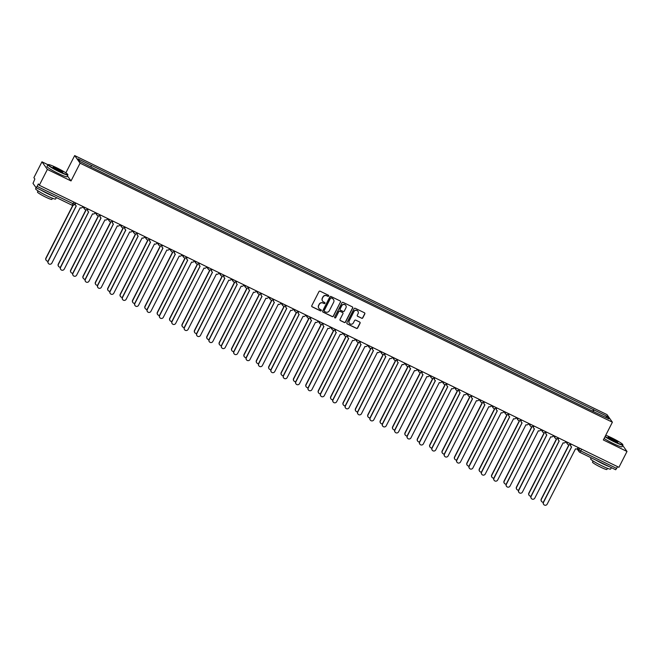 <?xml version="1.0" encoding="UTF-8"?>
<svg xmlns="http://www.w3.org/2000/svg" width="660" height="660" viewBox="0 0 660 660"><rect width="100%" height="100%" fill="white"/><g stroke="black" fill="none" stroke-linecap="round" stroke-linejoin="round"><path stroke-width="0.99" d="M328.68 296.043A0.619 0.602 144.6 0 0 328.416 295.234L320.133 291.2A0.883 0.866 144.6 0 0 318.962 291.604L311.792 305.679A0.883 0.866 144.6 0 0 312.172 306.834L320.447 310.86A0.619 0.602 144.6 0 0 321.23 309.961A0.619 0.602 144.6 0 0 321.007 309.771L319.935 309.251A2.821 2.755 144.6 0 1 318.714 305.53L319.316 304.359A2.821 2.755 144.6 0 1 323.078 303.072L324.151 303.592A0.619 0.602 144.6 0 0 324.935 302.692A0.619 0.602 144.6 0 0 324.712 302.503L323.639 301.983A2.821 2.755 144.6 0 1 322.418 298.262L323.021 297.091A2.821 2.755 144.6 0 1 326.783 295.804L327.855 296.323A0.619 0.602 144.6 0 0 328.68 296.043M322.558 301.034A2.821 2.755 144.6 0 1 322.311 298.114L322.905 296.942A2.821 2.755 144.6 0 1 326.675 295.655L327.748 296.175A0.619 0.602 144.6 0 0 328.581 295.35M311.8 306.488A0.883 0.866 144.6 0 0 312.064 306.685L320.339 310.712A0.619 0.602 144.6 0 0 321.173 309.887M318.854 308.302A2.821 2.755 144.6 0 1 318.607 305.382L319.209 304.21A2.821 2.755 144.6 0 1 322.971 302.923L324.043 303.443A0.619 0.602 144.6 0 0 324.877 302.618M361.622 318.268A0.883 0.866 144.6 0 0 362.802 317.864L364.807 313.921A0.883 0.866 144.6 0 0 364.427 312.757L355.237 308.286A0.883 0.866 144.6 0 0 354.057 308.69L346.888 322.757A0.883 0.866 144.6 0 0 347.267 323.92L356.466 328.391A0.883 0.866 144.6 0 0 357.646 327.987L360.071 323.218A0.883 0.866 144.6 0 0 359.692 322.055L355.757 320.141A0.883 0.866 144.6 0 0 354.577 320.546L353.372 322.913A2.359 2.31 144.6 0 1 349.371 323.26A2.359 2.31 144.6 0 1 349.206 320.884L353.925 311.619A2.359 2.31 144.6 0 1 357.935 311.264A2.359 2.31 144.6 0 1 358.091 313.649L357.308 315.191A0.883 0.866 144.6 0 0 357.687 316.354L361.515 318.12A0.883 0.866 144.6 0 0 362.695 317.716L364.7 313.764A0.883 0.866 144.6 0 0 364.691 312.955M47.916 164.711L41.968 161.815L47.38 169.422L71.032 180.939L80.083 163.177L612.389 422.202L603.347 439.964L627 451.473L618.923 467.321L39.303 185.27L38.346 183.925L37.092 186.392L74.423 204.361M47.38 169.422L39.303 185.27M340.576 302.123A0.883 0.866 144.6 0 0 340.197 300.968L331.007 296.488A0.883 0.866 144.6 0 0 329.827 296.893L322.658 310.967A0.883 0.866 144.6 0 0 323.037 312.122L332.236 316.602A0.883 0.866 144.6 0 0 333.407 316.198L340.469 301.975A0.883 0.866 144.6 0 0 340.461 301.166M343.117 302.387L352.316 306.859A0.883 0.866 144.6 0 1 352.696 308.022L345.526 322.088A0.883 0.866 144.6 0 1 344.347 322.492L340.411 320.578A0.883 0.866 144.6 0 1 340.032 319.415L342.944 313.714A0.883 0.866 144.6 0 0 342.557 312.551L339.95 311.281A0.883 0.866 144.6 0 0 338.77 311.685L335.742 317.625A0.619 0.602 144.6 0 1 334.694 317.716A0.619 0.602 144.6 0 1 334.653 317.097L341.946 302.791A0.883 0.866 144.6 0 1 343.117 302.387M41.968 161.815L33.891 177.664L34.856 179.008L33 183.373L36.086 187.704L37.092 186.392M65.86 172.862L74.671 155.57L606.986 414.596L612.389 422.202M627 451.473L622.685 445.409M617.611 466.678L615.706 469.755L579.785 452.265L580.75 450.945L616.712 468.443M593.34 411.518L593.851 409.86L607.192 416.353L609.007 418.91L595.93 412.772L93.464 168.275L79.876 161.428L78.053 158.87L91.394 165.355L90.94 166.807M593.851 409.86L91.394 165.355M80.083 163.177L74.671 155.57M71.032 180.939L67.419 175.849M592.73 411.221L593.604 409.505M605.525 417.211L607.192 416.353M322.666 311.776A0.883 0.866 144.6 0 0 322.93 311.974L332.128 316.445A0.883 0.866 144.6 0 0 333.3 316.041L340.469 301.975M331.303 298.007A0.619 0.602 144.6 0 0 330.478 298.287L324.184 310.637A0.619 0.602 144.6 0 0 324.456 311.446L325.586 311.998A2.821 2.755 144.6 0 0 329.348 310.712L333.655 302.272A2.821 2.755 144.6 0 0 332.434 298.551L331.196 297.85A0.619 0.602 144.6 0 0 330.371 298.13L330.478 298.287M324.184 311.182A0.619 0.602 144.6 0 1 324.076 310.48L330.371 298.13M333.399 299.343A2.821 2.755 144.6 0 0 332.326 298.402L332.434 298.551M331.196 297.85L332.326 298.402M340.048 320.232A0.883 0.866 144.6 0 0 340.304 320.43L344.239 322.344A0.883 0.866 144.6 0 0 345.419 321.94L352.588 307.873A0.883 0.866 144.6 0 0 352.572 307.057M342.82 312.749A0.883 0.866 144.6 0 0 342.449 312.403L339.842 311.132A0.883 0.866 144.6 0 0 338.662 311.536L335.742 317.625M334.653 317.633A0.619 0.602 144.6 0 0 335.635 317.476M345.955 307.791A2.359 2.31 144.6 0 0 345.799 305.415A2.359 2.31 144.6 0 0 341.789 305.762L340.123 309.028A0.883 0.866 144.6 0 0 340.51 310.192L343.117 311.462A0.883 0.866 144.6 0 0 344.297 311.058L345.955 307.791M345.741 305.341A2.359 2.31 144.6 0 0 341.682 305.613L341.789 305.762M340.139 309.837A0.883 0.866 144.6 0 1 340.015 308.872L341.682 305.613M357.316 316A0.883 0.866 144.6 0 0 357.58 316.198L361.515 318.12M357.877 311.19A2.359 2.31 144.6 0 0 353.818 311.471L353.925 311.619M349.313 323.185A2.359 2.31 144.6 0 1 349.099 320.727L353.818 311.471M346.904 323.565A0.883 0.866 144.6 0 0 347.16 323.763L356.359 328.234A0.883 0.866 144.6 0 0 357.53 327.838L359.964 323.07A0.883 0.866 144.6 0 0 359.956 322.253M73.004 205.375L46.051 258.274A2.062 2.021 144.6 0 0 48.04 261.187M46.126 260.254A2.062 2.021 -35.4 0 1 45.911 258.076L72.757 205.384M75.784 203.024L75.52 203.552A1.798 1.757 144.6 0 0 76.296 205.92L48.213 261.319A2.062 2.021 144.6 0 0 48.361 263.398A2.062 2.021 144.6 0 0 51.868 263.092L80.182 207.809A1.798 1.757 144.6 0 0 82.582 206.993L82.855 206.464M48.287 263.299A2.062 2.021 -35.4 0 1 48.073 261.121L76.222 205.879M75.578 205.26A1.798 1.757 -35.4 0 1 75.38 203.354L75.595 202.925M86.196 209.806L58.435 264.297A2.062 2.021 144.6 0 0 60.423 267.209M58.509 266.285A2.062 2.021 -35.4 0 1 58.294 264.099L85.957 209.814M98.579 215.828L70.818 270.328A2.062 2.021 144.6 0 0 72.806 273.24M70.892 272.308A2.062 2.021 -35.4 0 1 70.678 270.13L98.34 215.837M110.962 221.859L83.201 276.35A2.062 2.021 144.6 0 0 85.189 279.262M83.275 278.33A2.062 2.021 -35.4 0 1 83.061 276.152L110.723 221.867M88.168 209.047L87.904 209.575A1.798 1.757 144.6 0 0 88.679 211.942L60.596 267.341A2.062 2.021 144.6 0 0 60.745 269.428A2.062 2.021 144.6 0 0 64.251 269.115L92.565 213.832A1.798 1.757 144.6 0 0 94.966 213.015L95.238 212.487M60.671 269.329A2.062 2.021 -35.4 0 1 60.456 267.143L88.605 211.901M87.962 211.291A1.798 1.757 -35.4 0 1 87.763 209.377L87.978 208.956M100.551 215.077L100.287 215.605A1.798 1.757 144.6 0 0 101.062 217.965L72.979 273.364A2.062 2.021 144.6 0 0 73.128 275.451A2.062 2.021 144.6 0 0 76.634 275.146L104.948 219.862A1.798 1.757 144.6 0 0 107.349 219.037L107.621 218.51M73.054 275.352A2.062 2.021 -35.4 0 1 72.839 273.166L100.988 217.932M100.345 217.313A1.798 1.757 -35.4 0 1 100.147 215.407L100.361 214.978M112.934 221.1L112.67 221.628A1.798 1.757 144.6 0 0 113.446 223.996L85.363 279.394A2.062 2.021 144.6 0 0 85.511 281.482A2.062 2.021 144.6 0 0 89.017 281.168L117.331 225.885A1.798 1.757 144.6 0 0 119.732 225.068L120.004 224.54M85.437 281.375A2.062 2.021 -35.4 0 1 85.222 279.197L113.371 223.954M112.728 223.344A1.798 1.757 -35.4 0 1 112.53 221.43L112.744 221.009M59.309 171.476A10.956 1.073 27 0 0 67.757 174.471A10.956 1.073 27 0 0 56.669 167.764A10.956 1.073 27 0 0 48.328 164.571A10.956 1.073 27 0 0 59.309 171.476M67.757 174.471L67.873 174.834A11.228 1.097 -153 0 1 67.873 174.95A11.228 1.097 -153 0 1 59.227 171.757A11.228 1.097 -153 0 1 47.867 164.761A11.228 1.097 -153 0 1 47.965 164.686L48.328 164.571M58.649 170.544A5.478 0.536 -153 0 1 53.113 167.186A5.478 0.536 -153 0 1 57.329 168.688A5.478 0.536 -153 0 1 62.824 172.136A5.478 0.536 -153 0 1 58.649 170.544M62.485 172.12A5.206 0.511 27 0 0 57.247 168.976A5.206 0.511 27 0 0 53.328 167.45M56.347 197.563L55.621 198.998A11.228 1.097 -153 0 1 46.967 195.805A11.228 1.097 -153 0 1 35.615 188.81L36.16 187.737M54.301 196.564A11.228 1.097 -153 0 1 47.982 193.817A11.228 1.097 -153 0 1 40.961 190.08M52.47 198.256L51.884 199.402A8.085 0.792 -153 0 1 45.656 197.101A8.085 0.792 -153 0 1 37.48 192.068L38.074 190.913M67.873 174.95L66.982 176.707A11.228 1.097 -153 0 1 58.328 173.506A11.228 1.097 -153 0 1 46.975 166.51L47.867 164.761M605.137 436.441A10.956 1.073 27 0 0 614.328 441.548A10.956 1.073 27 0 0 622.768 444.551A10.956 1.073 27 0 0 611.688 437.836A10.956 1.073 27 0 0 605.756 435.237M622.768 444.551L622.883 444.906A11.228 1.097 -153 0 1 622.883 445.03A11.228 1.097 -153 0 1 614.237 441.837A11.228 1.097 -153 0 1 604.997 436.722M613.668 440.624A5.478 0.536 -153 0 1 608.124 437.266A5.478 0.536 -153 0 1 612.348 438.768A5.478 0.536 -153 0 1 617.842 442.216A5.478 0.536 -153 0 1 613.668 440.624M617.504 442.192A5.206 0.511 27 0 0 612.257 439.048A5.206 0.511 27 0 0 608.338 437.522M611.366 467.635L610.632 469.079A11.228 1.097 -153 0 1 601.986 465.877A11.228 1.097 -153 0 1 590.626 458.882L591.17 457.817M609.312 466.645A11.228 1.097 -153 0 1 603.001 463.889A11.228 1.097 -153 0 1 595.98 460.152M607.489 468.328L606.895 469.483A8.085 0.792 -153 0 1 600.674 467.181A8.085 0.792 -153 0 1 592.498 462.14L593.084 460.993M622.883 445.03L621.992 446.779A11.228 1.097 -153 0 1 613.346 443.586A11.228 1.097 -153 0 1 604.106 438.471M123.346 227.882L95.584 282.373A2.062 2.021 144.6 0 0 97.573 285.285M95.659 284.361A2.062 2.021 -35.4 0 1 95.444 282.175L123.106 227.89M135.729 233.912L107.968 288.403A2.062 2.021 144.6 0 0 109.956 291.316M108.042 290.384A2.062 2.021 -35.4 0 1 107.827 288.205L135.49 233.912M125.317 227.123L125.053 227.65A1.798 1.757 144.6 0 0 125.829 230.018L97.746 285.417A2.062 2.021 144.6 0 0 97.886 287.504A2.062 2.021 144.6 0 0 101.401 287.199L129.715 231.907A1.798 1.757 144.6 0 0 132.115 231.091L132.388 230.563M97.82 287.405A2.062 2.021 -35.4 0 1 97.606 285.219L125.755 229.977M125.111 229.366A1.798 1.757 -35.4 0 1 124.913 227.452L125.128 227.032M137.701 233.153L137.437 233.681A1.798 1.757 144.6 0 0 138.212 236.041L110.129 291.448A2.062 2.021 144.6 0 0 110.269 293.527A2.062 2.021 144.6 0 0 113.784 293.221L142.098 237.938A1.798 1.757 144.6 0 0 144.499 237.113L144.771 236.585M110.204 293.428A2.062 2.021 -35.4 0 1 109.989 291.25L138.138 236.008M137.494 235.389A1.798 1.757 -35.4 0 1 137.296 233.483L137.511 233.054M148.112 239.935L120.351 294.426A2.062 2.021 144.6 0 0 122.339 297.338M120.425 296.414A2.062 2.021 -35.4 0 1 120.211 294.228L147.873 239.943M150.084 239.176L149.82 239.704A1.798 1.757 144.6 0 0 150.595 242.071L122.512 297.47A2.062 2.021 144.6 0 0 122.653 299.558A2.062 2.021 144.6 0 0 126.167 299.244L154.481 243.961A1.798 1.757 144.6 0 0 156.882 243.144L157.154 242.616M122.587 299.459A2.062 2.021 -35.4 0 1 122.372 297.272L150.521 242.03M149.878 241.42A1.798 1.757 -35.4 0 1 149.68 239.506L149.894 239.085M160.495 245.957L132.734 300.457A2.062 2.021 144.6 0 0 134.722 303.369M132.808 302.437A2.062 2.021 -35.4 0 1 132.594 300.259L160.256 245.965M162.467 245.207L162.203 245.734A1.798 1.757 144.6 0 0 162.979 248.094L134.896 303.493A2.062 2.021 144.6 0 0 135.036 305.58A2.062 2.021 144.6 0 0 138.55 305.275L166.864 249.991A1.798 1.757 144.6 0 0 169.265 249.166L169.529 248.638M134.97 305.481A2.062 2.021 -35.4 0 1 134.755 303.295L162.904 248.061M162.253 247.442A1.798 1.757 -35.4 0 1 162.055 245.536L162.277 245.108M172.879 251.988L145.118 306.479A2.062 2.021 144.6 0 0 147.106 309.391M145.192 308.459A2.062 2.021 -35.4 0 1 144.977 306.281L172.639 251.996M174.85 251.229L174.587 251.757A1.798 1.757 144.6 0 0 175.362 254.125L147.279 309.524A2.062 2.021 144.6 0 0 147.419 311.611A2.062 2.021 144.6 0 0 150.934 311.297L179.248 256.014A1.798 1.757 144.6 0 0 181.648 255.197L181.912 254.669M147.353 311.503A2.062 2.021 -35.4 0 1 147.139 309.325L175.288 254.084M174.636 253.465A1.798 1.757 -35.4 0 1 174.438 251.559L174.661 251.138M185.262 258.01L157.501 312.502A2.062 2.021 144.6 0 0 159.489 315.414M157.575 314.49A2.062 2.021 -35.4 0 1 157.361 312.304L185.014 258.019M187.234 257.251L186.962 257.779A1.798 1.757 144.6 0 0 187.745 260.147L159.662 315.546A2.062 2.021 144.6 0 0 159.802 317.633A2.062 2.021 144.6 0 0 163.317 317.32L191.631 262.036A1.798 1.757 144.6 0 0 194.032 261.22L194.296 260.692M159.737 317.534A2.062 2.021 -35.4 0 1 159.522 315.348L187.671 260.106M187.019 259.495A1.798 1.757 -35.4 0 1 186.821 257.582L187.044 257.161M197.645 264.041L169.884 318.533A2.062 2.021 144.6 0 0 171.872 321.445M169.958 320.512A2.062 2.021 -35.4 0 1 169.744 318.334L197.398 264.041M199.617 263.282L199.345 263.81A1.798 1.757 144.6 0 0 200.129 266.17L172.045 321.577A2.062 2.021 144.6 0 0 172.186 323.656A2.062 2.021 144.6 0 0 175.7 323.35L204.014 268.067A1.798 1.757 144.6 0 0 206.415 267.242L206.679 266.714M172.12 323.557A2.062 2.021 -35.4 0 1 171.905 321.379L200.054 266.137M199.402 265.518A1.798 1.757 -35.4 0 1 199.204 263.612L199.427 263.183M210.029 270.064L182.267 324.555A2.062 2.021 144.6 0 0 184.255 327.467M182.341 326.543A2.062 2.021 -35.4 0 1 182.127 324.357L209.781 270.072M212 269.305L211.728 269.833A1.798 1.757 144.6 0 0 212.512 272.2L184.429 327.599A2.062 2.021 144.6 0 0 184.569 329.686A2.062 2.021 144.6 0 0 188.083 329.373L216.398 274.09A1.798 1.757 144.6 0 0 218.798 273.273L219.062 272.745M184.503 329.579A2.062 2.021 -35.4 0 1 184.288 327.401L212.438 272.159M211.786 271.549A1.798 1.757 -35.4 0 1 211.588 269.635L211.81 269.214M222.412 276.086L194.65 330.577A2.062 2.021 144.6 0 0 196.639 333.498M194.725 332.566A2.062 2.021 -35.4 0 1 194.51 330.379L222.164 276.094M224.383 275.327L224.111 275.863A1.798 1.757 144.6 0 0 224.887 278.223L196.812 333.622A2.062 2.021 144.6 0 0 196.952 335.709A2.062 2.021 144.6 0 0 200.467 335.404L228.781 280.12A1.798 1.757 144.6 0 0 231.181 279.296L231.446 278.767M196.886 335.61A2.062 2.021 -35.4 0 1 196.672 333.424L224.821 278.19M224.169 277.571A1.798 1.757 -35.4 0 1 223.971 275.665L224.194 275.236M234.795 282.117L207.034 336.608A2.062 2.021 144.6 0 0 209.022 339.521M207.108 338.588A2.062 2.021 -35.4 0 1 206.893 336.41L234.547 282.125M236.767 281.358L236.495 281.886A1.798 1.757 144.6 0 0 237.27 284.254L209.195 339.652A2.062 2.021 144.6 0 0 209.335 341.731A2.062 2.021 144.6 0 0 212.85 341.426L241.164 286.143A1.798 1.757 144.6 0 0 243.565 285.326L243.829 284.798M209.269 341.632A2.062 2.021 -35.4 0 1 209.055 339.454L237.204 284.212M236.552 283.594A1.798 1.757 -35.4 0 1 236.354 281.688L236.577 281.259M247.178 288.139L219.417 342.631A2.062 2.021 144.6 0 0 221.405 345.543M219.491 344.619A2.062 2.021 -35.4 0 1 219.277 342.433L246.931 288.148M249.15 287.38L248.878 287.909A1.798 1.757 144.6 0 0 249.653 290.276L221.578 345.675A2.062 2.021 144.6 0 0 221.719 347.762A2.062 2.021 144.6 0 0 225.233 347.449L253.547 292.165A1.798 1.757 144.6 0 0 255.948 291.349L256.212 290.821M221.653 347.663A2.062 2.021 -35.4 0 1 221.438 345.477L249.587 290.235M248.935 289.625A1.798 1.757 -35.4 0 1 248.737 287.71L248.96 287.29M259.561 294.17L231.8 348.661A2.062 2.021 144.6 0 0 233.788 351.574M231.874 350.641A2.062 2.021 -35.4 0 1 231.652 348.463L259.314 294.17M261.533 293.411L261.261 293.939A1.798 1.757 144.6 0 0 262.036 296.299L233.962 351.697A2.062 2.021 144.6 0 0 234.102 353.785A2.062 2.021 144.6 0 0 237.608 353.479L265.93 298.196A1.798 1.757 144.6 0 0 268.331 297.371L268.595 296.843M234.036 353.686A2.062 2.021 -35.4 0 1 233.822 351.499L261.962 296.266M261.319 295.647A1.798 1.757 -35.4 0 1 261.121 293.741L261.335 293.312M271.945 300.193L244.184 354.684A2.062 2.021 144.6 0 0 246.172 357.596M244.258 356.672A2.062 2.021 -35.4 0 1 244.035 354.486L271.697 300.201M273.916 299.434L273.644 299.962A1.798 1.757 144.6 0 0 274.42 302.329L246.345 357.728A2.062 2.021 144.6 0 0 246.485 359.815A2.062 2.021 144.6 0 0 249.991 359.502L278.314 304.219A1.798 1.757 144.6 0 0 280.714 303.402L280.978 302.874M246.419 359.708A2.062 2.021 -35.4 0 1 246.205 357.53L274.346 302.288M273.702 301.678A1.798 1.757 -35.4 0 1 273.504 299.764L273.718 299.343M284.328 306.215L256.558 360.707A2.062 2.021 144.6 0 0 258.555 363.627M256.641 362.695A2.062 2.021 -35.4 0 1 256.418 360.508L284.08 306.224M286.3 305.456L286.027 305.984A1.798 1.757 144.6 0 0 286.803 308.352L258.728 363.751A2.062 2.021 144.6 0 0 258.868 365.838A2.062 2.021 144.6 0 0 262.375 365.533L290.697 310.25A1.798 1.757 144.6 0 0 293.098 309.424L293.362 308.897M258.802 365.739A2.062 2.021 -35.4 0 1 258.588 363.553L286.729 308.319M286.085 307.7A1.798 1.757 -35.4 0 1 285.887 305.786L286.102 305.365M296.711 312.246L268.942 366.737A2.062 2.021 144.6 0 0 270.938 369.649M269.024 368.717A2.062 2.021 -35.4 0 1 268.801 366.539L296.464 312.254M298.683 311.487L298.411 312.015A1.798 1.757 144.6 0 0 299.186 314.383L271.111 369.781A2.062 2.021 144.6 0 0 271.252 371.861A2.062 2.021 144.6 0 0 274.758 371.555L303.08 316.272A1.798 1.757 144.6 0 0 305.481 315.455L305.745 314.927M271.186 371.761A2.062 2.021 -35.4 0 1 270.971 369.584L299.112 314.341M298.468 313.723A1.798 1.757 -35.4 0 1 298.271 311.817L298.485 311.388M309.094 318.268L281.325 372.76A2.062 2.021 144.6 0 0 283.322 375.672M281.408 374.748A2.062 2.021 -35.4 0 1 281.185 372.562L308.847 318.277M311.066 317.51L310.794 318.037A1.798 1.757 144.6 0 0 311.57 320.405L283.495 375.804A2.062 2.021 144.6 0 0 283.635 377.891A2.062 2.021 144.6 0 0 287.141 377.578L315.463 322.295A1.798 1.757 144.6 0 0 317.864 321.478L318.128 320.95M283.569 377.792A2.062 2.021 -35.4 0 1 283.354 375.606L311.495 320.364M310.852 319.753A1.798 1.757 -35.4 0 1 310.654 317.839L310.868 317.419M321.478 324.291L293.708 378.79A2.062 2.021 144.6 0 0 295.705 381.703M293.791 380.77A2.062 2.021 -35.4 0 1 293.568 378.592L321.23 324.299M323.45 323.54L323.177 324.068A1.798 1.757 144.6 0 0 323.953 326.428L295.878 381.826A2.062 2.021 144.6 0 0 296.018 383.914A2.062 2.021 144.6 0 0 299.524 383.608L327.847 328.325A1.798 1.757 144.6 0 0 330.239 327.5L330.512 326.972M295.952 383.815A2.062 2.021 -35.4 0 1 295.738 381.628L323.878 326.395M323.235 325.776A1.798 1.757 -35.4 0 1 323.037 323.87L323.251 323.441M333.861 330.322L306.091 384.813A2.062 2.021 144.6 0 0 308.088 387.725M306.166 386.793A2.062 2.021 -35.4 0 1 305.951 384.615L333.613 330.33M335.833 329.563L335.56 330.091A1.798 1.757 144.6 0 0 336.336 332.459L308.261 387.857A2.062 2.021 144.6 0 0 308.401 389.945A2.062 2.021 144.6 0 0 311.908 389.631L340.23 334.348A1.798 1.757 144.6 0 0 342.623 333.531L342.895 333.003M308.335 389.837A2.062 2.021 -35.4 0 1 308.121 387.659L336.262 332.417M335.618 331.807A1.798 1.757 -35.4 0 1 335.42 329.893L335.635 329.472M346.244 336.344L318.475 390.835A2.062 2.021 144.6 0 0 320.471 393.756M318.549 392.824A2.062 2.021 -35.4 0 1 318.334 390.637L345.997 336.352M348.216 335.585L347.944 336.113A1.798 1.757 144.6 0 0 348.719 338.481L320.644 393.88A2.062 2.021 144.6 0 0 320.785 395.967A2.062 2.021 144.6 0 0 324.291 395.662L352.613 340.37A1.798 1.757 144.6 0 0 355.006 339.553L355.278 339.025M320.719 395.868A2.062 2.021 -35.4 0 1 320.504 393.682L348.645 338.44M348.001 337.829A1.798 1.757 -35.4 0 1 347.803 335.915L348.018 335.495M358.627 342.375L330.858 396.866A2.062 2.021 144.6 0 0 332.854 399.778M330.932 398.846A2.062 2.021 -35.4 0 1 330.718 396.668L358.38 342.375M360.599 341.616L360.327 342.144A1.798 1.757 144.6 0 0 361.102 344.503L333.028 399.911A2.062 2.021 144.6 0 0 333.168 401.989A2.062 2.021 144.6 0 0 336.674 401.684L364.996 346.401A1.798 1.757 144.6 0 0 367.389 345.576L367.661 345.048M333.102 401.89A2.062 2.021 -35.4 0 1 332.887 399.712L361.028 344.471M360.385 343.852A1.798 1.757 -35.4 0 1 360.187 341.946L360.401 341.517M371.011 348.397L343.241 402.889A2.062 2.021 144.6 0 0 345.238 405.801M343.315 404.877A2.062 2.021 -35.4 0 1 343.101 402.691L370.763 348.406M372.983 347.638L372.71 348.166A1.798 1.757 144.6 0 0 373.486 350.534L345.411 405.933A2.062 2.021 144.6 0 0 345.551 408.02A2.062 2.021 144.6 0 0 349.058 407.707L377.38 352.423A1.798 1.757 144.6 0 0 379.772 351.607L380.045 351.079M345.485 407.921A2.062 2.021 -35.4 0 1 345.271 405.735L373.411 350.493M372.768 349.882A1.798 1.757 -35.4 0 1 372.57 347.968L372.784 347.548M383.394 354.42L355.624 408.919A2.062 2.021 144.6 0 0 357.621 411.832M355.699 410.899A2.062 2.021 -35.4 0 1 355.484 408.721L383.147 354.428M385.366 353.669L385.093 354.197A1.798 1.757 144.6 0 0 385.869 356.557L357.794 411.955A2.062 2.021 144.6 0 0 357.935 414.043A2.062 2.021 144.6 0 0 361.441 413.737L389.763 358.454A1.798 1.757 144.6 0 0 392.155 357.629L392.428 357.101M357.868 413.944A2.062 2.021 -35.4 0 1 357.654 411.757L385.795 356.524M385.151 355.905A1.798 1.757 -35.4 0 1 384.953 353.999L385.168 353.57M395.777 360.451L368.008 414.942A2.062 2.021 144.6 0 0 369.996 417.854M368.082 416.922A2.062 2.021 -35.4 0 1 367.867 414.744L395.53 360.459M397.749 359.692L397.477 360.22A1.798 1.757 144.6 0 0 398.252 362.587L370.177 417.986A2.062 2.021 144.6 0 0 370.318 420.073A2.062 2.021 144.6 0 0 373.824 419.76L402.146 364.477A1.798 1.757 144.6 0 0 404.539 363.66L404.811 363.132M370.252 419.966A2.062 2.021 -35.4 0 1 370.037 417.788L398.178 362.546M397.534 361.927A1.798 1.757 -35.4 0 1 397.337 360.022L397.551 359.601M408.161 366.473L380.391 420.964A2.062 2.021 144.6 0 0 382.379 423.877M380.465 422.953A2.062 2.021 -35.4 0 1 380.251 420.766L407.913 366.481M410.132 365.714L409.86 366.242A1.798 1.757 144.6 0 0 410.635 368.61L382.561 424.009A2.062 2.021 144.6 0 0 382.701 426.096A2.062 2.021 144.6 0 0 386.207 425.791L414.529 370.499A1.798 1.757 144.6 0 0 416.922 369.683L417.194 369.154M382.635 425.997A2.062 2.021 -35.4 0 1 382.412 423.811L410.561 368.569M409.918 367.958A1.798 1.757 -35.4 0 1 409.72 366.044L409.934 365.623M420.544 372.504L392.774 426.995A2.062 2.021 144.6 0 0 394.762 429.907M392.849 428.975A2.062 2.021 -35.4 0 1 392.634 426.797L420.296 372.504M422.515 371.745L422.243 372.273A1.798 1.757 144.6 0 0 423.019 374.632L394.944 430.039A2.062 2.021 144.6 0 0 395.084 432.118A2.062 2.021 144.6 0 0 398.59 431.813L426.904 376.53A1.798 1.757 144.6 0 0 429.305 375.705L429.577 375.177M395.018 432.019A2.062 2.021 -35.4 0 1 394.796 429.841L422.944 374.599M422.301 373.981A1.798 1.757 -35.4 0 1 422.103 372.075L422.317 371.646M432.927 378.526L405.157 433.018A2.062 2.021 144.6 0 0 407.146 435.93M405.232 435.006A2.062 2.021 -35.4 0 1 405.017 432.82L432.68 378.535M434.899 377.767L434.627 378.296A1.798 1.757 144.6 0 0 435.402 380.663L407.319 436.062A2.062 2.021 144.6 0 0 407.467 438.149A2.062 2.021 144.6 0 0 410.974 437.836L439.288 382.552A1.798 1.757 144.6 0 0 441.688 381.736L441.961 381.208M407.401 438.042A2.062 2.021 -35.4 0 1 407.179 435.864L435.328 380.622M434.684 380.011A1.798 1.757 -35.4 0 1 434.486 378.097L434.701 377.677M445.31 384.549L417.541 439.04A2.062 2.021 144.6 0 0 419.529 441.961M417.615 441.029A2.062 2.021 -35.4 0 1 417.4 438.842L445.063 384.557M447.282 383.79L447.01 384.326A1.798 1.757 144.6 0 0 447.785 386.686L419.702 442.084A2.062 2.021 144.6 0 0 419.851 444.172A2.062 2.021 144.6 0 0 423.357 443.866L451.671 388.583A1.798 1.757 144.6 0 0 454.072 387.758L454.344 387.23M419.785 444.073A2.062 2.021 -35.4 0 1 419.562 441.886L447.711 386.653M447.067 386.034A1.798 1.757 -35.4 0 1 446.869 384.128L447.084 383.699M457.693 390.58L429.924 445.071A2.062 2.021 144.6 0 0 431.912 447.983M429.998 447.051A2.062 2.021 -35.4 0 1 429.784 444.873L457.446 390.588M459.657 389.821L459.393 390.349A1.798 1.757 144.6 0 0 460.168 392.716L432.085 448.115A2.062 2.021 144.6 0 0 432.234 450.194A2.062 2.021 144.6 0 0 435.74 449.889L464.054 394.606A1.798 1.757 144.6 0 0 466.455 393.789L466.727 393.261M432.168 450.095A2.062 2.021 -35.4 0 1 431.945 447.917L460.094 392.675M459.451 392.057A1.798 1.757 -35.4 0 1 459.253 390.151L459.467 389.722M470.077 396.602L442.307 451.093A2.062 2.021 144.6 0 0 444.295 454.006M442.382 453.082A2.062 2.021 -35.4 0 1 442.167 450.895L469.829 396.611M472.04 395.843L471.776 396.371A1.798 1.757 144.6 0 0 472.552 398.739L444.469 454.138A2.062 2.021 144.6 0 0 444.617 456.225A2.062 2.021 144.6 0 0 448.123 455.911L476.438 400.628A1.798 1.757 144.6 0 0 478.838 399.811L479.111 399.284M444.551 456.126A2.062 2.021 -35.4 0 1 444.329 453.94L472.478 398.698M471.834 398.087A1.798 1.757 -35.4 0 1 471.636 396.173L471.851 395.752M482.452 402.633L454.69 457.124A2.062 2.021 144.6 0 0 456.679 460.036M454.765 459.104A2.062 2.021 -35.4 0 1 454.55 456.926L482.212 402.633M484.423 401.874L484.159 402.402A1.798 1.757 144.6 0 0 484.935 404.761L456.852 460.16A2.062 2.021 144.6 0 0 457.001 462.247A2.062 2.021 144.6 0 0 460.507 461.942L488.821 406.659A1.798 1.757 144.6 0 0 491.221 405.834L491.494 405.306M456.926 462.148A2.062 2.021 -35.4 0 1 456.712 459.962L484.861 404.728M484.217 404.11A1.798 1.757 -35.4 0 1 484.019 402.204L484.234 401.775M494.835 408.655L467.074 463.147A2.062 2.021 144.6 0 0 469.062 466.059M467.148 465.135A2.062 2.021 -35.4 0 1 466.933 462.949L494.596 408.664M496.807 407.897L496.543 408.424A1.798 1.757 144.6 0 0 497.318 410.792L469.235 466.191A2.062 2.021 144.6 0 0 469.384 468.278A2.062 2.021 144.6 0 0 472.89 467.965L501.204 412.682A1.798 1.757 144.6 0 0 503.605 411.865L503.877 411.337M469.31 468.171A2.062 2.021 -35.4 0 1 469.095 465.993L497.244 410.751M496.601 410.14A1.798 1.757 -35.4 0 1 496.403 408.226L496.617 407.806M507.218 414.678L479.457 469.169A2.062 2.021 144.6 0 0 481.445 472.09M479.531 471.157A2.062 2.021 -35.4 0 1 479.317 468.971L506.979 414.686M509.19 413.919L508.926 414.447A1.798 1.757 144.6 0 0 509.702 416.815L481.618 472.213A2.062 2.021 144.6 0 0 481.767 474.301A2.062 2.021 144.6 0 0 485.273 473.995L513.587 418.712A1.798 1.757 144.6 0 0 515.988 417.887L516.26 417.359M481.693 474.202A2.062 2.021 -35.4 0 1 481.478 472.015L509.627 416.782M508.984 416.163A1.798 1.757 -35.4 0 1 508.786 414.249L509 413.828M519.601 420.709L491.84 475.2A2.062 2.021 144.6 0 0 493.829 478.112M491.914 477.18A2.062 2.021 -35.4 0 1 491.7 475.002L519.362 420.717M521.573 419.95L521.309 420.478A1.798 1.757 144.6 0 0 522.085 422.845L494.002 478.244A2.062 2.021 144.6 0 0 494.15 480.323A2.062 2.021 144.6 0 0 497.656 480.018L525.97 424.735A1.798 1.757 144.6 0 0 528.371 423.918L528.643 423.39M494.076 480.224A2.062 2.021 -35.4 0 1 493.861 478.046L522.01 422.804M521.367 422.185A1.798 1.757 -35.4 0 1 521.169 420.28L521.384 419.851M531.985 426.731L504.223 481.222A2.062 2.021 144.6 0 0 506.212 484.135M504.298 483.211A2.062 2.021 -35.4 0 1 504.083 481.024L531.745 426.739M533.957 425.972L533.692 426.5A1.798 1.757 144.6 0 0 534.468 428.868L506.385 484.267A2.062 2.021 144.6 0 0 506.534 486.354A2.062 2.021 144.6 0 0 510.04 486.04L538.354 430.757A1.798 1.757 144.6 0 0 540.755 429.94L541.027 429.412M506.459 486.255A2.062 2.021 -35.4 0 1 506.245 484.069L534.394 428.827M533.75 428.216A1.798 1.757 -35.4 0 1 533.552 426.302L533.767 425.882M544.368 432.754L516.607 487.253A2.062 2.021 144.6 0 0 518.595 490.165M516.681 489.233A2.062 2.021 -35.4 0 1 516.466 487.055L544.129 432.762M546.34 432.003L546.076 432.531A1.798 1.757 144.6 0 0 546.851 434.89L518.768 490.289A2.062 2.021 144.6 0 0 518.917 492.377A2.062 2.021 144.6 0 0 522.423 492.071L550.737 436.788A1.798 1.757 144.6 0 0 553.138 435.963L553.41 435.435M518.842 492.278A2.062 2.021 -35.4 0 1 518.628 490.091L546.777 434.858M546.134 434.239A1.798 1.757 -35.4 0 1 545.935 432.333L546.15 431.904M556.751 438.784L528.99 493.276A2.062 2.021 144.6 0 0 530.978 496.188M529.064 495.256A2.062 2.021 -35.4 0 1 528.85 493.078L556.512 438.793M558.723 438.026L558.459 438.553A1.798 1.757 144.6 0 0 559.235 440.921L531.152 496.32A2.062 2.021 144.6 0 0 531.292 498.407A2.062 2.021 144.6 0 0 534.806 498.094L563.12 442.81A1.798 1.757 144.6 0 0 565.521 441.994L565.793 441.466M531.226 498.3A2.062 2.021 -35.4 0 1 531.011 496.122L559.16 440.88M558.517 440.269A1.798 1.757 -35.4 0 1 558.319 438.356L558.533 437.935M569.135 444.807L541.373 499.298A2.062 2.021 144.6 0 0 543.361 502.219M541.447 501.286A2.062 2.021 -35.4 0 1 541.233 499.1L568.895 444.815M571.106 444.048L570.842 444.576A1.798 1.757 144.6 0 0 571.618 446.944L543.535 502.342A2.062 2.021 144.6 0 0 543.675 504.43A2.062 2.021 144.6 0 0 547.189 504.124L575.504 448.833A1.798 1.757 144.6 0 0 577.904 448.016L578.177 447.488M543.609 504.331A2.062 2.021 -35.4 0 1 543.394 502.144L571.543 446.903M570.9 446.292A1.798 1.757 -35.4 0 1 570.702 444.378L570.916 443.957M577.78 448.222L578.952 449.864L580.75 450.945L581.65 449.18M579.769 448.264L578.952 449.864A1.798 1.757 -35.4 0 0 579.076 451.679A1.798 1.798 0 0 0 579.752 452.257L579.727 452.232A1.798 1.757 -35.4 0 1 579.076 451.679L577.054 448.841M73.945 202.125L72.047 205.202L36.118 187.712M567.361 442.225L570.562 443.834A1.798 1.798 0 0 1 567.501 444.064A1.798 1.757 -35.4 0 1 567.377 442.249M555.002 436.21L558.17 437.77M543.386 432.564A1.798 1.757 -35.4 0 1 542.611 430.196L545.787 431.739M530.211 424.149L533.404 425.716M517.828 418.126L521.02 419.694M505.444 412.096L508.645 413.704A1.798 1.798 0 0 1 505.585 413.935A1.798 1.757 -35.4 0 1 505.461 412.12M493.061 406.073L496.254 407.641M493.086 406.082L493.078 406.098A1.798 1.757 -35.4 0 0 493.202 407.905A1.798 1.798 0 0 0 496.27 407.682L496.287 407.641M481.47 402.435A1.798 1.757 -35.4 0 1 480.694 400.067L483.871 401.61M469.087 396.412A1.798 1.757 -35.4 0 1 468.311 394.045L471.487 395.587M455.911 387.998L459.104 389.565M443.528 381.975L446.737 383.584A1.798 1.798 0 0 1 443.668 383.807A1.798 1.757 -35.4 0 1 443.545 381.991M431.17 375.952L434.338 377.512M419.554 372.306A1.798 1.757 -35.4 0 1 418.778 369.938L421.954 371.489M407.171 366.284A1.798 1.757 -35.4 0 1 406.395 363.916L409.571 365.459M394.787 360.253A1.798 1.757 -35.4 0 1 394.012 357.885L397.188 359.436M381.62 351.846L384.805 353.405M369.237 345.815L372.421 347.383M369.253 345.823L369.245 345.84A1.798 1.757 -35.4 0 0 369.369 347.655A1.798 1.798 0 0 0 372.438 347.424L372.454 347.383M356.854 339.793L360.038 341.36M344.471 333.762L347.655 335.329M332.879 330.124A1.798 1.757 -35.4 0 1 332.096 327.764L335.272 329.307M319.704 321.717L322.905 323.326A1.798 1.798 0 0 1 319.844 323.548A1.798 1.757 -35.4 0 1 319.721 321.733L319.721 321.725M307.321 315.686L310.505 317.254M307.337 315.695L307.337 315.711A1.798 1.757 -35.4 0 0 307.461 317.526A1.798 1.798 0 0 0 310.522 317.295L310.538 317.254M295.729 312.048A1.798 1.757 -35.4 0 1 294.954 309.68L298.122 311.231M283.346 306.025A1.798 1.757 -35.4 0 1 282.571 303.658L285.739 305.2M270.963 299.995A1.798 1.757 -35.4 0 1 270.188 297.635L273.355 299.178M257.788 291.588L260.98 293.147M245.404 285.557L248.605 287.166A1.798 1.798 0 0 1 245.545 287.397A1.798 1.757 -35.4 0 1 245.421 285.582M233.813 281.919A1.798 1.757 -35.4 0 1 233.038 279.551L236.214 281.102M221.43 275.897A1.798 1.757 -35.4 0 1 220.654 273.529L223.831 275.072M208.255 267.481L211.447 269.049M195.871 261.459L199.064 263.026M183.488 255.428L186.689 257.037A1.798 1.798 0 0 1 183.629 257.268A1.798 1.757 -35.4 0 1 183.505 255.453M171.105 249.406L174.298 250.973M171.13 249.414L171.121 249.422A1.798 1.757 -35.4 0 0 171.245 251.237A1.798 1.798 0 0 0 174.306 251.014L174.331 250.973M159.514 245.767A1.798 1.757 -35.4 0 1 158.738 243.4L161.914 244.942M147.13 239.737A1.798 1.757 -35.4 0 1 146.355 237.377L149.531 238.92M133.955 231.33L137.148 232.898M121.572 225.299L124.773 226.908A1.798 1.798 0 0 1 121.712 227.139A1.798 1.757 -35.4 0 1 121.588 225.324M109.213 219.285L112.381 220.844M97.597 215.638A1.798 1.757 -35.4 0 1 96.822 213.271L99.998 214.813M85.214 209.608A1.798 1.757 -35.4 0 1 84.439 207.248L87.615 208.791M109.981 221.661A1.798 1.757 -35.4 0 1 109.205 219.301M122.364 227.692A1.798 1.757 -35.4 0 1 121.712 227.139L119.947 224.648M134.747 233.714A1.798 1.757 -35.4 0 1 133.972 231.346M171.897 251.79A1.798 1.757 -35.4 0 1 171.245 251.237L169.48 248.754M184.28 257.821A1.798 1.757 -35.4 0 1 183.629 257.268L181.855 254.776M196.663 263.843A1.798 1.757 -35.4 0 1 195.888 261.476M209.047 269.866A1.798 1.757 -35.4 0 1 208.271 267.506M246.196 287.95A1.798 1.757 -35.4 0 1 245.545 287.397L243.771 284.905M258.58 293.972A1.798 1.757 -35.4 0 1 257.804 291.604M308.113 318.07A1.798 1.757 -35.4 0 1 307.461 317.526L305.687 315.034M320.496 324.101A1.798 1.757 -35.4 0 1 319.844 323.548L318.07 321.065M345.262 336.154A1.798 1.757 -35.4 0 1 344.479 333.787M357.637 342.177A1.798 1.757 -35.4 0 1 356.862 339.809M370.021 348.2A1.798 1.757 -35.4 0 1 369.369 347.655L367.603 345.163M382.404 354.23A1.798 1.757 -35.4 0 1 381.628 351.862M431.937 378.328A1.798 1.757 -35.4 0 1 431.161 375.969M444.32 384.359A1.798 1.757 -35.4 0 1 443.668 383.807L441.903 381.315M456.704 390.382A1.798 1.757 -35.4 0 1 455.928 388.014M493.853 408.457A1.798 1.757 -35.4 0 1 493.202 407.905L491.436 405.421M506.236 414.488A1.798 1.757 -35.4 0 1 505.585 413.935L503.819 411.444M518.62 420.511A1.798 1.757 -35.4 0 1 517.844 418.143M531.003 426.533A1.798 1.757 -35.4 0 1 530.227 424.174M555.769 438.587A1.798 1.757 -35.4 0 1 554.994 436.227M568.153 444.617A1.798 1.757 -35.4 0 1 567.501 444.064L565.736 441.573M87.648 208.791L87.623 208.832A1.798 1.798 0 0 1 84.562 209.063L82.797 206.572M100.031 214.822L100.006 214.863A1.798 1.798 0 0 1 96.946 215.086L95.18 212.602M112.414 220.844L112.39 220.886A1.798 1.798 0 0 1 109.329 221.108L107.563 218.625M137.181 232.898L137.156 232.939A1.798 1.798 0 0 1 134.095 233.161L132.33 230.678M149.564 238.92L149.539 238.961A1.798 1.798 0 0 1 146.479 239.192L144.713 236.701M161.947 244.951L161.923 244.992A1.798 1.798 0 0 1 158.862 245.215L157.096 242.732M199.097 263.026L199.072 263.068A1.798 1.798 0 0 1 196.012 263.29L194.238 260.807M211.48 269.049L211.456 269.09A1.798 1.798 0 0 1 208.395 269.313L206.621 266.83M223.864 275.08L223.839 275.121A1.798 1.798 0 0 1 220.778 275.344L219.004 272.852M236.247 281.102L236.222 281.143A1.798 1.798 0 0 1 233.161 281.366L231.388 278.883M261.013 293.155L260.989 293.197A1.798 1.798 0 0 1 257.928 293.42L256.154 290.936M273.397 299.178L273.372 299.219A1.798 1.798 0 0 1 270.311 299.442L268.537 296.959M285.772 305.209L285.755 305.242A1.798 1.798 0 0 1 282.695 305.473L280.921 302.981M298.155 311.231L298.138 311.272A1.798 1.798 0 0 1 295.078 311.495L293.304 309.012M335.305 329.307L335.288 329.348A1.798 1.798 0 0 1 332.227 329.571L330.454 327.088M347.688 335.338L347.671 335.371A1.798 1.798 0 0 1 344.602 335.602L342.837 333.11M360.071 341.36L360.055 341.401A1.798 1.798 0 0 1 356.986 341.624L355.22 339.141M384.838 353.413L384.821 353.455A1.798 1.798 0 0 1 381.752 353.677L379.987 351.194M397.221 359.436L397.204 359.477A1.798 1.798 0 0 1 394.135 359.7L392.37 357.217M409.604 365.459L409.588 365.5A1.798 1.798 0 0 1 406.519 365.731L404.753 363.239M421.987 371.489L421.971 371.53A1.798 1.798 0 0 1 418.902 371.753L417.136 369.27M434.371 377.512L434.354 377.553A1.798 1.798 0 0 1 431.285 377.776L429.52 375.292M459.137 389.565L459.121 389.606A1.798 1.798 0 0 1 456.052 389.829L454.286 387.346M471.52 395.587L471.504 395.629A1.798 1.798 0 0 1 468.435 395.86L466.669 393.368M483.904 401.618L483.887 401.659A1.798 1.798 0 0 1 480.818 401.882L479.053 399.399M521.053 419.694L521.029 419.735A1.798 1.798 0 0 1 517.968 419.958L516.202 417.475M533.437 425.716L533.412 425.758A1.798 1.798 0 0 1 530.351 425.989L528.586 423.497M545.82 431.747L545.795 431.788A1.798 1.798 0 0 1 542.735 432.011L540.969 429.528M558.203 437.77L558.178 437.811A1.798 1.798 0 0 1 555.118 438.034L553.352 435.55M75.265 202.768L74.431 204.402A1.798 1.798 0 0 1 72.047 205.202L36.086 187.704M615.706 469.755L579.752 452.257"/></g></svg>
